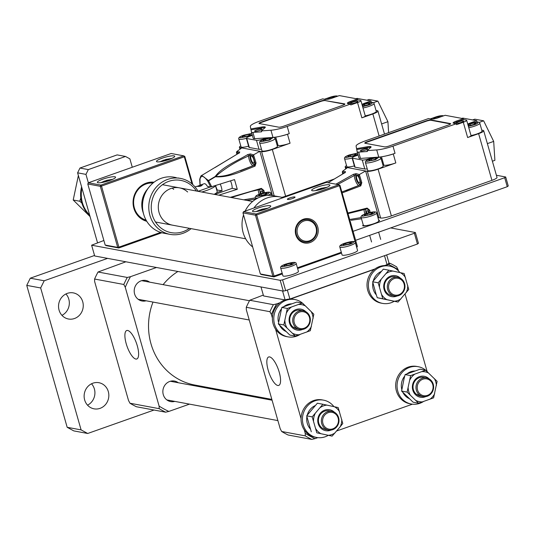 <?xml version="1.0" encoding="UTF-8"?>
<svg xmlns="http://www.w3.org/2000/svg" width="535" height="535" viewBox="0 0 535 535"><rect width="100%" height="100%" fill="white"/><g stroke="black" fill="none" stroke-linecap="round" stroke-linejoin="round"><path stroke-width="0.8" d="M322.866 428.488A9.49 8.801 100.6 0 0 323.247 428.421M310.353 428.943A14.391 13.355 -79.4 0 1 307.271 423.339A14.391 13.355 -79.4 0 1 306.896 416.718M307.244 415.113A14.391 13.355 -79.4 0 1 315.215 405.577M432.748 384.591A8.54 7.925 100.6 0 0 422.837 379.215A8.54 7.925 100.6 0 0 417.547 389.995A8.54 7.925 100.6 0 0 427.465 395.372A8.54 7.925 100.6 0 0 432.748 384.591M416.357 390.229A9.49 8.801 -79.4 0 1 426.535 377.897A9.49 8.801 -79.4 0 1 433.243 384.23A9.49 8.801 -79.4 0 1 423.065 396.555A9.49 8.801 -79.4 0 1 416.357 390.229M394.175 278.608A8.54 7.925 100.6 0 0 388.891 289.388A8.54 7.925 100.6 0 0 398.802 294.772A8.54 7.925 100.6 0 0 404.092 283.991A8.54 7.925 100.6 0 0 394.175 278.608M398.715 295.601A9.49 8.801 -79.4 0 1 394.409 295.949A9.49 8.801 -79.4 0 1 387.327 287.342A9.49 8.801 -79.4 0 1 393.573 277.645A9.49 8.801 -79.4 0 1 397.88 277.297A9.49 8.801 -79.4 0 1 404.962 285.911A9.49 8.801 -79.4 0 1 398.715 295.601M271.847 399.384L194.606 384.999A61.672 57.225 -79.4 0 1 150.984 343.784A61.672 57.225 -79.4 0 1 153.003 302.074M163.095 284.647A61.672 57.225 -79.4 0 1 177.914 271.479M296.196 263.541L298.436 271.399A8.065 1.424 164.1 0 1 293.635 274.161A8.065 1.424 164.1 0 1 282.921 275.819L280.681 267.961A8.065 1.424 164.1 0 0 291.394 266.303A8.065 1.424 164.1 0 0 296.196 263.541C296.143 261.822 292.585 262.03 285.523 264.163C281.698 265.494 280.079 266.764 280.681 267.961M292.304 263.581L290.699 263.28L286.513 264.33L283.938 265.674L285.543 265.975L289.729 264.925L292.304 263.581M290.98 264.277L290.699 263.28M286.887 265.634L286.513 264.33M337.665 184.508L355.701 174.751C355.768 179.272 357.119 182.549 359.741 184.588L360.797 182.87L360.282 184.943M463.384 120.91A3.798 0.669 -15.9 0 0 459.211 121.646A3.798 0.669 -15.9 0 0 456.355 123.144A3.798 0.669 -15.9 0 0 456.629 123.297A3.798 0.669 -15.9 0 0 460.802 122.562A3.798 0.669 -15.9 0 0 463.658 121.064A3.798 0.669 -15.9 0 0 463.384 120.91M356.551 148.643L356.103 146.095A15.181 2.675 164.1 0 1 365.151 140.946L428.441 118.569L431.223 119.084A5.691 1.003 -15.9 0 0 431.33 119.111A5.691 1.003 -15.9 0 0 436.687 118.282L445.14 115.292L463.23 118.663L456.469 121.05A5.691 1.003 -15.9 0 0 453.085 123.003A5.691 1.003 -15.9 0 0 453.486 123.231L456.275 123.752L392.984 146.129A15.181 2.675 164.1 0 1 376.714 149.934L367.124 150.616L370.748 147.446A7.59 1.337 -15.9 0 0 371.083 146.864A7.59 1.337 -15.9 0 0 367.17 146.777L356.551 148.643L357.213 151.86A5.691 1.003 -15.9 0 0 357.219 151.873A5.691 1.003 -15.9 0 0 358.684 152.127L367.378 151.512L367.124 150.616M433.551 118.997A3.798 0.669 164.1 0 1 433.39 118.87A3.798 0.669 164.1 0 1 436.246 117.372A3.798 0.669 164.1 0 1 440.425 116.637A3.798 0.669 164.1 0 1 440.693 116.79A3.798 0.669 164.1 0 1 440.693 116.864M335.893 184.18L353.521 174.276L356.149 173.628L359.339 174.544L361.814 182.662L360.791 185.866L360.215 184.909L341.858 191.985M366.93 213.298A2.849 0.936 70.5 0 1 366.977 210.65A2.849 0.936 70.5 0 1 367.164 210.643A2.849 0.936 70.5 0 1 368.715 212.769M360.664 151.037A3.798 0.669 164.1 0 1 360.389 150.877A3.798 0.669 164.1 0 1 363.238 149.385A3.798 0.669 164.1 0 1 367.418 148.643A3.798 0.669 164.1 0 1 367.692 148.804A3.798 0.669 164.1 0 1 364.837 150.295A3.798 0.669 164.1 0 1 360.664 151.037M359.226 182.796A3.798 1.251 70.5 0 1 356.919 179.278A3.798 1.251 70.5 0 1 356.939 175.62A3.798 1.251 70.5 0 1 357.179 175.607A3.798 1.251 70.5 0 1 359.493 179.125A3.798 1.251 70.5 0 1 359.473 182.783A3.798 1.251 70.5 0 1 359.226 182.796M343.37 173.587A3.798 1.251 70.5 0 1 343.717 173.159A3.798 1.251 70.5 0 1 343.958 173.146A3.798 1.251 70.5 0 1 344.052 173.173M367.164 208.65L368.602 210.268L367.779 209.031M365.372 209.205L366.04 213.599M342.728 173.969L342.34 172.517L345.088 172.772M356.149 173.628A0.95 0.876 104.7 0 0 355.701 174.751L358.611 175.547L360.797 182.87L361.814 182.662M450.584 123.946A3.798 0.669 -15.9 0 0 450.51 123.933L431.023 120.301A3.798 0.669 -15.9 0 0 426.255 121.238L367.117 142.149A3.798 0.669 -15.9 0 0 364.95 143.226M357.226 151.893L359.005 158.146A5.691 1.003 -15.9 0 0 359.012 158.166A5.691 1.003 -15.9 0 0 360.47 158.42L358.684 152.127M370.755 147.439A7.59 1.337 -15.9 0 0 367.431 147.673L356.812 149.546M358.109 154.996A9.49 1.672 164.1 0 1 355.494 156.026A5.691 1.003 164.1 0 0 352.104 157.972L354.665 166.96A5.691 1.003 164.1 0 0 355.073 167.188L352.511 158.206A5.691 1.003 164.1 0 1 352.104 157.972M352.511 158.206L362.255 160.025L364.81 169.006L355.073 167.188M369.538 159.076L369.411 158.621A5.691 1.003 164.1 0 1 362.255 160.025M369.411 158.621A9.49 1.672 164.1 0 1 372.862 157.537L360.47 158.42M342.681 174.002L342.42 171.394L345.516 171.648A0.95 0.883 96.1 0 0 345.048 172.558M345.516 171.648L344.921 172.671A0.95 0.374 -121.3 0 0 344.834 172.691L345.309 172.41M344.921 172.671L328.115 182.729L344.834 172.691M353.521 174.276L354.344 175.654A6.641 2.18 -109.5 0 0 358.671 185.591M342.42 171.394L347.516 167.609L365.606 170.979L359.339 174.544L358.611 175.547M347.844 213.004L367.117 208.075L369.638 210.121L368.602 210.268L369.244 212.629M361.152 217.558L349.696 219.497M367.117 208.075L367.097 208.857L368.214 209.493M369.638 210.121L370.24 212.388M360.824 184L360.215 184.909L345.784 190.641M360.791 185.866L342.126 192.921M430.922 119.94A3.798 0.669 -15.9 0 0 426.154 120.877L367.01 141.788A3.798 0.669 -15.9 0 0 364.756 143.086A3.798 0.669 -15.9 0 0 365.024 143.246L384.511 146.871A3.798 0.669 -15.9 0 0 389.279 145.935L448.417 125.023A3.798 0.669 -15.9 0 0 450.677 123.725A3.798 0.669 -15.9 0 0 450.41 123.572L430.922 119.94L431.023 120.301M376.714 149.934L378.76 157.116L372.862 157.537M378.76 157.116A15.181 2.675 -15.9 0 0 386.471 155.825A15.181 2.675 -15.9 0 0 395.031 153.318L393.265 153.94A9.49 1.672 164.1 0 1 386.471 155.825M453.807 123.291A5.691 1.003 164.1 0 1 456.723 121.953L463.484 119.559L466.266 120.081A5.691 1.003 164.1 0 1 466.674 120.315A5.691 1.003 164.1 0 1 463.29 122.261L456.529 124.648L456.275 123.752M463.484 119.559L463.23 118.663M472.652 119.927L474.799 119.165L483.64 120.81L493.685 141.4L494.895 160.333L492.387 161.222M393.265 153.94L395.826 162.921A9.49 1.672 164.1 0 1 383.896 165.261A9.49 1.672 -15.9 0 0 382.966 165.195M367.237 168.853A5.691 1.003 164.1 0 1 364.81 169.006M443.562 115.848L442.612 115.674A5.691 1.003 164.1 0 0 435.45 117.078L430.267 118.91M471.796 123.023L471.636 122.475A9.49 1.672 -15.9 0 0 467.757 124.113M351.04 220.286L361.499 218.768L351.054 220.286M395.826 162.921L378.084 169.194A8.54 1.505 164.1 0 1 367.344 171.3L365.606 170.979L378.914 217.685L377.984 217.758M466.674 120.315L471.027 135.582A5.691 1.003 164.1 0 1 467.637 137.528L463.29 122.261M461.879 118.409L462.788 118.088L476.705 120.683L477.093 122.047M471.636 122.475L476.705 120.683M493.685 141.4L487.378 143.627M483.64 120.81L479.173 122.395M347.516 167.609L345.777 167.281A8.54 1.505 164.1 0 1 345.169 166.933A8.54 1.505 164.1 0 1 346.54 165.609M481.781 130.132L483.092 130.373A8.54 1.505 164.1 0 1 483.7 130.727A8.54 1.505 164.1 0 1 478.618 133.65L467.637 137.528M378.914 217.685L380.653 218.012A8.54 1.505 -15.9 0 0 391.386 215.906L491.926 180.355A8.54 1.505 -15.9 0 0 497.008 177.433L483.7 130.727M300.061 334.462A18.979 17.608 -79.4 0 1 287.957 336.856A18.979 17.608 -79.4 0 1 274.535 324.177A18.979 17.608 -79.4 0 1 294.905 299.546A18.979 17.608 -79.4 0 1 304.422 305.017M287.957 336.856L286.566 336.602A18.979 17.608 -79.4 0 1 273.144 323.916A18.979 17.608 -79.4 0 1 293.514 299.286L294.905 299.546M97.517 242.743L77.608 172.832L79.962 168.043L117.138 154.896L125.484 156.454L129.885 158.855L132.279 167.248M88.355 182.809L85.954 174.383L88.308 169.602L125.484 156.454M77.608 172.832L85.954 174.383M79.962 168.043L88.308 169.602M316.212 233.039A10.439 9.684 100.6 0 0 309.043 220.687A10.439 9.684 100.6 0 0 297.333 228.706A10.439 9.684 100.6 0 0 304.495 241.058A10.439 9.684 100.6 0 0 316.212 233.039M296.123 228.445A11.389 10.566 -79.4 0 1 308.508 219.617A11.389 10.566 -79.4 0 1 316.72 233.173A11.389 10.566 -79.4 0 1 304.335 242.001A11.389 10.566 -79.4 0 1 296.123 228.445M303.352 220.032A11.389 10.566 -79.4 0 1 308.508 219.617A11.389 10.566 -79.4 0 1 317.001 229.956A11.389 10.566 -79.4 0 1 309.491 241.586A11.389 10.566 -79.4 0 1 304.335 242.001A11.389 10.566 -79.4 0 1 295.842 231.662A11.389 10.566 -79.4 0 1 303.352 220.032M287.656 199.461A3.986 0.702 -15.9 0 0 292.043 198.686A3.986 0.702 -15.9 0 0 295.039 197.114A3.986 0.702 -15.9 0 0 294.752 196.947A3.986 0.702 -15.9 0 0 290.365 197.723A3.986 0.702 -15.9 0 0 287.369 199.294A3.986 0.702 -15.9 0 0 287.656 199.461M253.189 211.646A9.49 1.672 -15.9 0 0 263.635 209.807A9.49 1.672 -15.9 0 0 270.757 206.062A9.49 1.672 -15.9 0 0 270.081 205.674A9.49 1.672 -15.9 0 0 259.635 207.513A9.49 1.672 -15.9 0 0 252.507 211.258A9.49 1.672 -15.9 0 0 253.189 211.646M312.326 190.734A9.49 1.672 -15.9 0 0 322.772 188.895A9.49 1.672 -15.9 0 0 329.901 185.15A9.49 1.672 -15.9 0 0 329.226 184.762A9.49 1.672 -15.9 0 0 318.78 186.601A9.49 1.672 -15.9 0 0 311.651 190.346A9.49 1.672 -15.9 0 0 312.326 190.734M303.445 219.196A12.332 11.442 -79.4 0 1 317.757 226.987A12.332 11.442 -79.4 0 1 310.099 242.549A12.332 11.442 -79.4 0 1 295.788 234.758A12.332 11.442 -79.4 0 1 303.445 219.196M260.358 273.953L242.957 212.87L255.483 215.204L256.673 214.97L256.071 214.007L255.483 215.204L272.877 276.287L260.358 273.953L261.454 274.555L273.98 276.883L274.074 276.053L272.877 276.287L273.98 276.883L282.38 273.913M356.551 246.889L339.471 185.698L256.673 214.97L274.074 276.053L282.172 273.184M297.413 267.801L341.31 252.279M356.865 246.775L356.778 247.611L357.367 246.414L356.865 246.775M339.471 185.698L339.966 185.331L338.862 184.736L339.471 185.698M297.62 268.53L341.517 253.001M338.862 184.736L256.071 214.007L243.545 211.673L326.337 182.402L338.862 184.736M242.957 212.87L243.545 211.673M357.367 246.414L339.966 185.331M425.74 396.609A10.653 9.884 -79.4 0 1 425.144 396.843A10.653 9.884 -79.4 0 1 412.793 390.109A10.653 9.884 -79.4 0 1 419.4 376.673A10.653 9.884 -79.4 0 1 429.057 378.813M426.535 377.897L423.586 377.349A9.49 8.801 100.6 0 0 419.286 377.697A9.49 8.801 100.6 0 0 413.033 387.387A9.49 8.801 100.6 0 0 420.109 396.007L423.065 396.555M418.604 403.216L413.087 402.193L401.598 391.072L404.052 378.733L405.109 374.58L420.102 369.21L425.619 370.233L410.626 375.603L407.115 392.095L418.604 403.216L433.597 397.846L437.102 381.355L425.619 370.233M401.598 391.072L407.115 392.095M405.109 374.58L410.626 375.603M429.959 399.237A15.181 14.084 100.6 0 0 434.654 393.693M436.379 385.568A15.181 14.084 100.6 0 0 434.36 378.566M428.695 373.089A15.181 14.084 100.6 0 0 421.981 371.631M414.592 374.273A15.181 14.084 100.6 0 0 409.897 379.817M408.172 387.949A15.181 14.084 100.6 0 0 410.191 394.95M415.856 400.427A15.181 14.084 100.6 0 0 422.57 401.885M417.487 395.031A9.49 8.801 100.6 0 0 418.985 394.649M416.698 394.509A9.49 8.801 100.6 0 0 417.267 394.328M406.961 373.865A14.391 13.355 -79.4 0 1 410.827 371.718A14.391 13.355 -79.4 0 1 414.886 370.989M409.268 398.622A14.391 13.355 -79.4 0 1 402.842 392.342M401.832 389.654A14.391 13.355 -79.4 0 1 404.714 376.085M275.197 138.478L277.438 146.343A8.065 1.424 164.1 0 1 272.636 149.098A8.065 1.424 164.1 0 1 261.923 150.756L259.682 142.898A8.065 1.424 164.1 0 0 270.396 141.24A8.065 1.424 164.1 0 0 275.197 138.478L273.76 137.355M271.305 138.525L269.7 138.224L265.514 139.267L262.939 140.611L264.544 140.912L268.73 139.869L271.305 138.525M269.981 139.214L269.7 138.224M265.888 140.578L265.514 139.267M355.334 242.629L357.574 250.487A8.065 1.424 164.1 0 1 352.779 253.249A8.065 1.424 164.1 0 1 342.059 254.907L339.825 247.05A8.065 1.424 164.1 0 0 350.539 245.391A8.065 1.424 164.1 0 0 355.334 242.629C355.28 240.91 351.722 241.118 344.66 243.251C340.835 244.582 339.223 245.853 339.825 247.05M351.441 242.669L349.837 242.375L345.65 243.418L343.075 244.762L344.687 245.063L348.867 244.013L351.441 242.669M350.117 243.365L349.837 242.375M346.025 244.729L345.65 243.418M324.477 188.313L319.676 189.243L317.857 190.199M319.816 189.738L319.676 189.243M380.967 158.179L383.207 166.037A8.065 1.424 164.1 0 1 378.406 168.799A8.065 1.424 164.1 0 1 367.692 170.458L365.452 162.6A8.065 1.424 164.1 0 0 376.165 160.941A8.065 1.424 164.1 0 0 380.967 158.179L379.529 157.056M377.075 158.22L375.463 157.925L371.283 158.969L368.709 160.313L370.314 160.614L374.493 159.564L377.075 158.22M375.751 158.915L375.463 157.925M371.658 160.279L371.283 158.969M126.22 343.731A15.094 4.962 -109.5 0 0 136.833 358.972A15.094 4.962 -109.5 0 0 137.288 345.791A15.094 4.962 -109.5 0 0 126.768 330.516A15.094 4.962 -109.5 0 0 126.22 343.731M178.275 382.739A10.439 9.684 100.6 0 0 174.484 381.067A10.439 9.684 100.6 0 0 163.275 394.616A10.439 9.684 100.6 0 0 170.658 401.591A10.439 9.684 100.6 0 0 174.798 401.397M149.613 282.139A10.439 9.684 100.6 0 0 145.821 280.467A10.439 9.684 100.6 0 0 134.619 294.016A10.439 9.684 100.6 0 0 142.002 300.991A10.439 9.684 100.6 0 0 146.142 300.79M156.494 267.493L130.48 276.689A94.882 88.034 100.6 0 0 125.264 287.288L159.116 406.118A94.882 88.034 100.6 0 0 168.859 411.428L189.49 404.132M225.248 391.493L226.706 390.971M159.116 406.118L159.183 408.673A96.781 89.8 100.6 0 0 165.643 412.191L168.859 411.428M130.48 276.689L127.263 277.451A96.781 89.8 100.6 0 0 123.806 284.48L125.264 287.288M159.183 408.673L129.958 403.229A96.781 89.8 100.6 0 0 136.418 406.747L165.643 412.191M127.263 277.451L98.039 272.007A96.781 89.8 100.6 0 0 94.581 279.036L123.806 284.48M129.958 403.229L128.494 400.414L94.648 281.591L94.581 279.036M98.039 272.007L125.879 261.789M252.667 246.956A28.462 26.409 -79.4 0 1 242.021 224.907A28.462 26.409 -79.4 0 1 243.545 214.956M283.042 197.709A28.462 26.409 100.6 0 0 279.972 196.927A28.462 26.409 100.6 0 0 253.918 208.008M245.104 211.124A28.462 26.409 -79.4 0 1 273.713 195.763L279.972 196.927M353.067 231.334L504.699 177.72L507.254 186.702L508.25 185.973L505.689 176.991L496.386 175.259M504.699 177.72L505.689 176.991M378.68 220.199A5.216 0.923 164.1 0 1 379.516 220.447A5.216 0.923 164.1 0 1 378.78 221.196M366.529 225.529A5.216 0.923 164.1 0 1 362.717 225.696A5.216 0.923 164.1 0 1 363.285 225.048M355.628 240.315L507.254 186.702M169.307 159.417L164.506 160.346L162.68 161.296M164.646 160.834L164.506 160.346M328.176 435.396A18.979 17.608 -79.4 0 1 325.206 436.774A18.979 17.608 -79.4 0 1 316.613 437.463A18.979 17.608 -79.4 0 1 302.456 420.222A18.979 17.608 -79.4 0 1 314.968 400.842A18.979 17.608 -79.4 0 1 323.561 400.153A18.979 17.608 -79.4 0 1 333.914 406.633M316.613 437.463L315.222 437.202A18.979 17.608 -79.4 0 1 301.065 419.962A18.979 17.608 -79.4 0 1 313.577 400.581A18.979 17.608 -79.4 0 1 322.17 399.892L323.561 400.153M81.587 186.809A28.462 26.409 100.6 0 0 89.813 215.692M81.962 188.133A28.462 26.409 100.6 0 0 89.626 215.016M294.27 322.846A8.54 7.925 100.6 0 0 304.181 328.229A8.54 7.925 100.6 0 0 309.471 317.449A8.54 7.925 100.6 0 0 299.553 312.065A8.54 7.925 100.6 0 0 294.27 322.846M309.966 317.081A9.49 8.801 -79.4 0 1 299.781 329.406A9.49 8.801 -79.4 0 1 293.073 323.08A9.49 8.801 -79.4 0 1 303.258 310.755A9.49 8.801 -79.4 0 1 309.966 317.081M266.965 193.349L265.36 193.048L261.18 194.091L258.599 195.435L260.211 195.736L264.39 194.693L266.965 193.349M265.641 194.038L265.36 193.048M261.548 195.402L261.18 194.091M265.34 209.225L260.538 210.155L258.713 211.111M260.679 210.65L260.538 210.155M376.319 294.885A14.391 13.355 -79.4 0 1 373.236 289.274A14.391 13.355 -79.4 0 1 372.862 282.654M373.209 281.056A14.391 13.355 -79.4 0 1 381.087 271.553L381.134 271.566M376.627 213.004L378.867 220.868A8.065 1.424 164.1 0 1 374.072 223.623A8.065 1.424 164.1 0 1 363.352 225.282L361.118 217.424A8.065 1.424 164.1 0 0 371.832 215.765A8.065 1.424 164.1 0 0 376.627 213.004C376.573 211.292 373.015 211.492 365.953 213.625C362.128 214.963 360.516 216.227 361.118 217.424M372.734 213.044L371.13 212.749L366.943 213.793L364.368 215.137L365.98 215.438L370.16 214.395L372.734 213.044M371.41 213.739L371.13 212.749M367.318 215.103L366.943 213.793M354.364 165.897A8.065 1.424 164.1 0 1 346.814 166.572L344.58 158.714A8.065 1.424 164.1 0 0 352.124 158.032M356.196 154.334L354.591 154.033L350.405 155.076L347.83 156.427L349.435 156.722L353.622 155.678L356.196 154.334M354.872 155.023L354.591 154.033M350.779 156.387L350.405 155.076M363.004 107.983A8.065 1.424 164.1 0 0 369.244 106.291A8.065 1.424 164.1 0 0 374.045 103.529L376.286 111.387A8.065 1.424 164.1 0 1 371.484 114.149A8.065 1.424 164.1 0 1 365.244 115.841M362.376 105.769L363.392 105.963L367.578 104.913L370.153 103.569L368.541 103.268L364.362 104.318L362.275 105.408M368.829 104.265L368.541 103.268M364.736 105.622L364.362 104.318M397.084 296.002A10.653 9.884 -79.4 0 1 384.13 289.509A10.653 9.884 -79.4 0 1 388.39 277.277A10.653 9.884 -79.4 0 1 400.394 278.207M397.88 277.297L394.93 276.749A9.49 8.801 100.6 0 0 384.745 289.06A9.49 8.801 100.6 0 0 391.453 295.4L394.409 295.949M398.06 302.061L377.255 297.714L375.918 293.641L372.648 281.778L383.334 269.152L388.845 270.182L378.165 282.801L382.766 298.744L398.06 302.061L408.74 289.442L404.132 273.499L388.845 270.182M372.648 281.778L378.165 282.801M377.255 297.714L382.766 298.744M405.47 277.571A15.181 14.084 100.6 0 0 400.421 272.689M392.891 271.051A15.181 14.084 100.6 0 0 386.303 273.412M381.04 279.631A15.181 14.084 100.6 0 0 379.496 286.874M381.763 294.731A15.181 14.084 100.6 0 0 386.812 299.62M394.348 301.252A15.181 14.084 100.6 0 0 400.929 298.891M406.199 292.672A15.181 14.084 100.6 0 0 407.737 285.429M302.462 329.466A10.653 9.884 -79.4 0 1 301.867 329.694A10.653 9.884 -79.4 0 1 289.509 322.966A10.653 9.884 -79.4 0 1 296.123 309.524A10.653 9.884 -79.4 0 1 305.773 311.664M303.258 310.755L300.302 310.206A9.49 8.801 100.6 0 0 296.009 310.547A9.49 8.801 100.6 0 0 289.749 320.238A9.49 8.801 100.6 0 0 296.831 328.858L299.781 329.406M295.32 336.074L289.803 335.044L278.32 323.922L283.831 324.952L295.32 336.074L310.313 330.697L313.824 314.212L305.418 305.94L302.335 303.091L287.342 308.461L283.831 324.952M278.32 323.922L281.825 307.431L287.342 308.461M281.825 307.431L296.825 302.061L302.335 303.091M291.308 307.13A15.181 14.084 100.6 0 0 286.62 312.674M284.887 320.799A15.181 14.084 100.6 0 0 286.914 327.801M292.571 333.285A15.181 14.084 100.6 0 0 299.286 334.743M306.675 332.095A15.181 14.084 100.6 0 0 311.37 326.551M313.102 318.419A15.181 14.084 100.6 0 0 311.076 311.417M305.418 305.94A15.181 14.084 100.6 0 0 298.697 304.482M423.339 401.611A18.979 17.608 -79.4 0 1 411.234 404.005A18.979 17.608 -79.4 0 1 397.813 391.326A18.979 17.608 -79.4 0 1 418.183 366.689A18.979 17.608 -79.4 0 1 427.706 372.159M411.234 404.005L409.843 403.744A18.979 17.608 -79.4 0 1 396.422 391.065A18.979 17.608 -79.4 0 1 416.792 366.435L418.183 366.689M236.965 154.274L236.651 151.693L239.747 151.947L239.152 152.97L201.715 175.44L208.456 180.516L215.251 176.49C221.998 166.953 236.437 161.43 247.752 154.575L250.38 153.926L253.57 154.842L256.044 162.968L255.021 166.164L254.446 165.215L233.113 173.253C227.348 175.54 221.51 176.617 215.598 176.49C224.84 168.425 235.828 161.577 248.574 155.952L249.932 155.05C249.999 159.57 251.35 162.854 253.971 164.894L255.028 163.175L254.513 165.248M357.621 101.209A3.798 0.669 -15.9 0 0 353.441 101.951A3.798 0.669 -15.9 0 0 350.585 103.449A3.798 0.669 -15.9 0 0 350.86 103.603A3.798 0.669 -15.9 0 0 355.039 102.867A3.798 0.669 -15.9 0 0 357.888 101.369A3.798 0.669 -15.9 0 0 357.621 101.209M264.986 127.745A7.59 1.337 -15.9 0 0 265.32 127.163A7.59 1.337 -15.9 0 0 261.408 127.076L250.788 128.948L250.333 126.394A15.181 2.675 164.1 0 1 259.381 121.244L322.672 98.868L325.454 99.39A5.691 1.003 -15.9 0 0 325.561 99.41A5.691 1.003 -15.9 0 0 330.918 98.58L339.371 95.591L357.46 98.962L350.699 101.356A5.691 1.003 -15.9 0 0 347.315 103.302A5.691 1.003 -15.9 0 0 347.723 103.536L350.505 104.051L287.215 126.434A15.181 2.675 164.1 0 1 270.944 130.232L261.354 130.914L264.986 127.745A7.59 1.337 -15.9 0 0 261.662 127.979L251.042 129.844L251.45 132.158A5.691 1.003 -15.9 0 0 251.45 132.178A5.691 1.003 -15.9 0 0 252.915 132.433L261.608 131.811L261.354 130.914M327.781 99.296A3.798 0.669 164.1 0 1 327.627 99.169A3.798 0.669 164.1 0 1 330.476 97.671A3.798 0.669 164.1 0 1 334.656 96.935A3.798 0.669 164.1 0 1 334.923 97.089A3.798 0.669 164.1 0 1 334.923 97.163M255.055 164.298L254.446 165.215L240.476 170.779M255.021 166.164C242.482 170.906 228.612 177.854 215.418 176.757L207.814 181.278L210.676 187.009L207.426 186.401A7.59 2.494 -109.5 0 0 204.711 183.686A7.59 2.494 -109.5 0 0 204.223 183.712L201.354 184.729L202.39 184.756M202.176 184.582C201.996 185.993 200.304 186.595 197.107 186.374L201.354 184.729M196.532 188.862A7.59 2.494 70.5 0 1 197.335 190.065M198.064 191.289L210.349 186.949M220.246 184.14A7.59 2.494 70.5 0 1 222.018 190.734L216.749 192.593M214.863 194.452L232.157 188.34A7.59 2.494 -109.5 0 0 230.525 180.87M261.16 193.596A2.849 0.936 70.5 0 1 261.214 190.955A2.849 0.936 70.5 0 1 261.394 190.941A2.849 0.936 70.5 0 1 262.946 193.068M254.894 131.336A3.798 0.669 164.1 0 1 254.62 131.182A3.798 0.669 164.1 0 1 257.475 129.684A3.798 0.669 164.1 0 1 261.648 128.948A3.798 0.669 164.1 0 1 261.923 129.102A3.798 0.669 164.1 0 1 259.074 130.6A3.798 0.669 164.1 0 1 254.894 131.336M253.463 163.095A3.798 1.251 70.5 0 1 251.149 159.584A3.798 1.251 70.5 0 1 251.169 155.926A3.798 1.251 70.5 0 1 251.417 155.912A3.798 1.251 70.5 0 1 253.724 159.423A3.798 1.251 70.5 0 1 253.704 163.081A3.798 1.251 70.5 0 1 253.463 163.095M202.317 185.117A2.849 0.502 -15.9 0 0 199.95 185.458A2.849 0.502 -15.9 0 0 197.402 186.421M237.6 153.886A3.798 1.251 70.5 0 1 237.948 153.465A3.798 1.251 70.5 0 1 238.195 153.445A3.798 1.251 70.5 0 1 238.282 153.471M215.378 185.678A15.181 2.675 164.1 0 1 201.789 192.018M215.471 185.652L217.183 191.65A15.181 2.675 164.1 0 1 214.154 194.319M216.715 190.005L222.018 190.734M217.197 189.831A7.59 2.494 70.5 0 1 215.645 185.598M261.394 188.949L262.832 190.574L262.016 189.33M259.602 189.51L260.271 193.897M236.911 154.301L236.423 152.495L239.319 153.077M200.404 184.722L200.07 185.036L199.983 178.937M200.07 185.036L200.444 185.103M250.38 153.926A0.95 0.876 104.7 0 0 249.932 155.05L252.841 155.852L255.028 163.175L256.044 162.968M344.814 104.251A3.798 0.669 -15.9 0 0 344.741 104.231L325.26 100.6A3.798 0.669 -15.9 0 0 320.485 101.536L261.347 122.448A3.798 0.669 -15.9 0 0 259.181 123.525M253.242 138.465L251.45 132.178L253.242 138.445A5.691 1.003 -15.9 0 0 253.242 138.465A5.691 1.003 -15.9 0 0 254.707 138.719L252.915 132.433M252.339 135.295A9.49 1.672 164.1 0 1 249.725 136.325A5.691 1.003 164.1 0 0 246.341 138.277L248.895 147.259A5.691 1.003 164.1 0 0 249.303 147.493L246.742 138.511A5.691 1.003 164.1 0 1 246.341 138.277M246.742 138.511L256.486 140.324L259.047 149.305L249.303 147.493M263.775 139.381L263.641 138.919A5.691 1.003 164.1 0 1 256.486 140.324M263.641 138.919A9.49 1.672 164.1 0 1 267.092 137.836L254.707 138.719M239.747 151.947A0.95 0.883 96.1 0 0 239.285 152.856M239.152 152.97A0.95 0.374 -121.3 0 0 239.071 152.997L239.546 152.709M247.752 154.575L248.574 155.952A6.641 2.18 -109.5 0 0 252.901 165.897M236.651 151.693L241.746 147.907L259.843 151.278L253.57 154.842L252.841 155.852M230.351 197.335L261.347 188.373L263.869 190.42L262.832 190.574L263.474 192.934M255.389 197.856L243.726 199.829M231.307 197.515L251.336 191.423L261.327 189.156L262.444 189.798M210.676 187.009L234.524 179.593L237.286 189.29L218.775 195.181M208.456 180.516L211.733 186.829M232.157 188.34L237.286 189.29M261.347 188.373L261.327 189.156M263.869 190.42L264.471 192.687M325.153 100.246A3.798 0.669 -15.9 0 0 320.385 101.182L261.247 122.094A3.798 0.669 -15.9 0 0 258.987 123.391A3.798 0.669 -15.9 0 0 259.254 123.545L278.742 127.176A3.798 0.669 -15.9 0 0 283.51 126.24L342.654 105.328A3.798 0.669 -15.9 0 0 344.908 104.031A3.798 0.669 -15.9 0 0 344.64 103.87L325.26 100.6M250.788 128.948L251.042 129.844M270.944 130.232L272.99 137.421L267.092 137.836M272.99 137.421A15.181 2.675 -15.9 0 0 280.701 136.124A15.181 2.675 -15.9 0 0 289.261 133.616L287.496 134.238A9.49 1.672 164.1 0 1 280.701 136.124M348.038 103.596A5.691 1.003 164.1 0 1 350.96 102.252L357.714 99.864L360.503 100.379A5.691 1.003 164.1 0 1 360.904 100.613A5.691 1.003 164.1 0 1 357.52 102.559L350.759 104.954L350.505 104.051M357.714 99.864L357.46 98.962M366.89 100.226L369.03 99.47L377.87 101.115L387.922 121.699L388.617 132.647M287.496 134.238L290.057 143.226A9.49 1.672 164.1 0 1 278.126 145.56A9.49 1.672 -15.9 0 0 277.197 145.493M261.468 149.151A5.691 1.003 164.1 0 1 259.047 149.305M337.792 96.153L336.843 95.972A5.691 1.003 164.1 0 0 329.687 97.377L324.504 99.209M366.027 103.322L365.866 102.773A9.49 1.672 -15.9 0 0 361.988 104.419M255.73 199.067L246.709 200.384L255.73 199.067M290.057 143.226L272.315 149.499A8.54 1.505 164.1 0 1 261.582 151.599L259.843 151.278L272.455 195.563M360.904 100.613L365.258 115.881A5.691 1.003 164.1 0 1 361.867 117.834L357.52 102.559M356.109 98.714L357.019 98.386L370.936 100.981L371.33 102.345M365.866 102.773L370.936 100.981M387.922 121.699L381.609 123.926M377.87 101.115L373.403 102.693M241.746 147.907L240.008 147.586A8.54 1.505 164.1 0 1 239.399 147.239A8.54 1.505 164.1 0 1 240.777 145.908M376.011 110.431L377.322 110.678A8.54 1.505 164.1 0 1 377.931 111.026A8.54 1.505 164.1 0 1 372.855 113.948L361.867 117.834M281.851 197.355A8.54 1.505 -15.9 0 0 285.623 196.205L334.402 178.958M332.837 428.829A8.54 7.925 100.6 0 0 338.127 418.049A8.54 7.925 100.6 0 0 328.209 412.672A8.54 7.925 100.6 0 0 322.926 423.452A8.54 7.925 100.6 0 0 332.837 428.829M327.607 411.709A9.49 8.801 -79.4 0 1 331.914 411.355A9.49 8.801 -79.4 0 1 338.996 419.968A9.49 8.801 -79.4 0 1 332.75 429.665A9.49 8.801 -79.4 0 1 328.443 430.013A9.49 8.801 -79.4 0 1 321.361 421.399A9.49 8.801 -79.4 0 1 327.607 411.709M103.884 240.489L91.619 245.204L280.193 280.32L282.58 279.852L414.378 233.253L415.367 232.524L390.67 227.923M91.619 245.204L94.688 255.977L283.262 291.1L285.65 290.632L417.447 244.034L418.437 243.305L415.367 232.524M282.58 279.852L285.65 290.632M280.193 280.32L283.262 291.1M414.378 233.253L417.447 244.034M285.035 299.941L263.554 295.935L261 286.954L282.567 290.973L285.115 299.908M386.678 254.914L389.045 263.213L387.052 264.664L384.498 255.683L287.342 290.037L289.896 299.018L374.988 268.931M384.511 265.567L387.052 264.664M248.594 146.195A8.065 1.424 164.1 0 1 241.051 146.871L238.811 139.013A8.065 1.424 164.1 0 0 246.354 138.338M250.427 134.633L248.822 134.332L244.642 135.382L242.061 136.726L243.672 137.027L247.852 135.977L250.427 134.633M249.103 135.328L248.822 134.332M245.01 136.686L244.642 135.382M172.477 225.161A18.979 17.608 -79.4 0 1 164.272 221.042A18.979 17.608 -79.4 0 1 160.139 198.559A18.979 17.608 -79.4 0 1 179.426 187.852A18.979 17.608 -79.4 0 1 187.631 191.978M198.084 191.329A28.462 26.409 100.6 0 0 192.774 184.582A28.462 26.409 100.6 0 0 180.469 178.396L177.821 177.941M189.437 228.325A26.569 24.65 -79.4 0 1 159.604 226.853A26.569 24.65 -79.4 0 1 157.417 189.517A26.569 24.65 -79.4 0 1 192.299 186.167A26.569 24.65 -79.4 0 1 196.385 191.015M180.469 178.396A28.462 26.409 100.6 0 0 151.532 194.452A28.462 26.409 100.6 0 0 157.738 228.177A28.462 26.409 100.6 0 0 170.043 234.363A28.462 26.409 100.6 0 0 191.135 228.639M170.043 234.363L163.784 233.2A28.462 26.409 -79.4 0 1 151.479 227.014A28.462 26.409 -79.4 0 1 143.821 214.769A28.462 26.409 -79.4 0 1 148.951 187.237A28.462 26.409 -79.4 0 1 174.203 177.232L176.269 177.613M173.714 189.383A18.979 17.608 100.6 0 0 172.176 188.133M394.141 301.332A18.979 17.608 -79.4 0 1 391.172 302.71A18.979 17.608 -79.4 0 1 382.579 303.399A18.979 17.608 -79.4 0 1 368.421 286.165A18.979 17.608 -79.4 0 1 380.933 266.778A18.979 17.608 -79.4 0 1 389.527 266.089A18.979 17.608 -79.4 0 1 399.879 272.569M382.579 303.399L381.188 303.138A18.979 17.608 -79.4 0 1 367.03 285.904A18.979 17.608 -79.4 0 1 379.542 266.517A18.979 17.608 -79.4 0 1 388.136 265.828L389.527 266.089M146.108 220.159A18.979 17.608 -79.4 0 1 133.596 202.404A18.979 17.608 -79.4 0 1 146.135 183.946A18.979 17.608 -79.4 0 1 153.023 183.03M98.012 182.743A9.49 1.672 -15.9 0 0 108.458 180.904A9.49 1.672 -15.9 0 0 115.587 177.159A9.49 1.672 -15.9 0 0 114.911 176.771A9.49 1.672 -15.9 0 0 104.465 178.616A9.49 1.672 -15.9 0 0 97.337 182.355A9.49 1.672 -15.9 0 0 98.012 182.743M157.15 161.837A9.49 1.672 -15.9 0 0 167.602 159.992A9.49 1.672 -15.9 0 0 174.724 156.247A9.49 1.672 -15.9 0 0 174.049 155.859A9.49 1.672 -15.9 0 0 163.603 157.705A9.49 1.672 -15.9 0 0 156.474 161.45A9.49 1.672 -15.9 0 0 157.15 161.837M146.771 221.296A19.929 18.491 -79.4 0 1 133.061 202.812A19.929 18.491 -79.4 0 1 146.222 183.11A19.929 18.491 -79.4 0 1 154.053 182.208M105.181 245.05L87.78 183.973L100.306 186.307L101.503 186.073L100.894 185.11L100.306 186.307L117.707 247.384L105.181 245.05L106.284 245.652L118.81 247.986L118.897 247.15L117.707 247.384L118.81 247.986L161.864 232.758M192.025 183.92L184.294 156.795L101.503 186.073L118.897 247.15L160.64 232.391M184.294 156.795L184.796 156.434L183.692 155.832L184.294 156.795M183.692 155.832L100.894 185.11L88.369 182.776L171.167 153.498L183.692 155.832M87.78 183.973L88.369 182.776M192.827 184.628L184.796 156.434M110.17 180.328L105.368 181.258L103.543 182.208M105.509 181.746L105.368 181.258M331.118 430.066A10.653 9.884 -79.4 0 1 318.164 423.566A10.653 9.884 -79.4 0 1 322.424 411.341A10.653 9.884 -79.4 0 1 334.428 412.271M331.914 411.355L328.965 410.806A9.49 8.801 100.6 0 0 318.78 423.125A9.49 8.801 100.6 0 0 325.487 429.465L328.443 430.013M340.233 426.736L342.774 423.506L338.167 407.563L322.879 404.246L312.199 416.865L316.807 432.808L332.095 436.125L340.233 426.736A15.181 14.084 100.6 0 0 341.771 419.493M316.807 432.808L332.095 436.125M311.29 431.778L306.682 415.835L312.199 416.865M306.682 415.835L317.369 403.216L322.879 404.246M315.804 428.796A15.181 14.084 100.6 0 0 320.846 433.678M328.383 435.316A15.181 14.084 100.6 0 0 334.97 432.955M339.504 411.636A15.181 14.084 100.6 0 0 334.455 406.754M326.925 405.115A15.181 14.084 100.6 0 0 320.338 407.476M315.075 413.695A15.181 14.084 100.6 0 0 313.53 420.938M268.169 370.166A15.094 4.962 -109.5 0 0 278.782 385.407A15.094 4.962 -109.5 0 0 279.237 372.233A15.094 4.962 -109.5 0 0 268.724 356.952A15.094 4.962 -109.5 0 0 268.169 370.166M281.651 431.484L305.311 435.885A96.781 89.8 100.6 0 0 311.771 439.409L288.111 435.002A96.781 89.8 100.6 0 1 281.651 431.484L280.186 428.669L246.341 309.839L246.274 307.291A96.781 89.8 100.6 0 1 249.731 300.262L273.385 304.669A96.781 89.8 100.6 0 0 269.934 311.698L246.274 307.291M249.731 300.262L263.314 295.086M385.073 265.554L388.37 264.39A94.882 88.034 100.6 0 1 398.12 269.7L396.656 266.885A96.781 89.8 100.6 0 0 390.196 263.367L389.025 263.146M305.311 435.885L305.238 433.337A94.882 88.034 100.6 0 0 314.988 438.646L311.771 439.409M273.385 304.669L276.608 303.907A94.882 88.034 100.6 0 0 271.392 314.506L269.934 311.698M388.37 264.39L390.196 263.367M305.238 433.337L304.241 429.832M301.044 418.611L275.585 329.226M272.389 318.011L271.392 314.506M412.445 404.186L336.629 430.989M317.823 437.643L314.988 438.646M398.12 269.7L398.468 270.931M405.048 294.029L427.124 371.537M276.608 303.907L279.899 302.743M290.451 299.011L374.527 269.286M65.932 293.962A13.281 12.325 -79.4 0 1 68.808 299.172A13.281 12.325 -79.4 0 1 61.946 315.342M82.724 301.767A13.281 12.325 -79.4 0 1 68.467 319.007A13.281 12.325 -79.4 0 1 59.071 310.133A13.281 12.325 -79.4 0 1 73.328 292.886A13.281 12.325 -79.4 0 1 82.724 301.767M91.518 383.789A13.281 12.325 -79.4 0 1 94.394 388.998A13.281 12.325 -79.4 0 1 87.533 405.169M108.311 391.593A13.281 12.325 -79.4 0 1 94.053 408.834A13.281 12.325 -79.4 0 1 84.657 399.953A13.281 12.325 -79.4 0 1 98.915 382.712A13.281 12.325 -79.4 0 1 108.311 391.593M94.548 255.469L30.281 278.193L44.198 280.781L107.562 258.378M44.198 280.781L40.667 287.964L26.75 285.376L30.281 278.193M26.75 285.376L67.176 427.298L73.783 430.896L87.7 433.484L154.033 410.031M40.667 287.964L81.093 429.886L67.176 427.298M81.093 429.886L87.7 433.484M80.818 197.93L79.762 201.234L81.882 203.093M90.067 216.568L73.208 200.01L78.371 175.527M73.208 200.01L79.762 201.234M468.774 127.678A8.065 1.424 164.1 0 0 475.013 125.986A8.065 1.424 164.1 0 0 479.815 123.231L482.055 131.088A8.065 1.424 164.1 0 1 477.253 133.85A8.065 1.424 164.1 0 1 471.014 135.542M468.145 125.471L469.162 125.658L473.341 124.615L475.923 123.271L474.311 122.97L470.131 124.013L468.038 125.11M474.592 123.96L474.311 122.97M470.506 125.324L470.131 124.013M285.984 331.479A14.391 13.355 -79.4 0 1 279.564 325.193M283.684 306.715A14.391 13.355 -79.4 0 1 287.549 304.575A14.391 13.355 -79.4 0 1 291.602 303.84M278.702 321.622L278.327 321.548A14.391 13.355 -79.4 0 1 281.437 308.936M294.21 327.888A9.49 8.801 100.6 0 0 295.708 327.507M293.414 327.366A9.49 8.801 100.6 0 0 293.989 327.186M285.596 264.156L294.243 262.464C294.885 263.22 293.682 264.103 290.645 265.099L281.998 266.791C281.356 266.035 282.56 265.153 285.596 264.156M364.061 209.486A6.641 2.18 -109.5 0 0 364.91 214.02M426.154 120.877L426.255 121.238M367.01 141.788L367.117 142.149M450.41 123.572L450.51 123.933M367.17 146.777L367.431 147.673M456.723 121.953L456.469 121.05M381.488 156.802L383.896 165.261M392.984 146.129L395.031 153.318M345.777 167.281L346.158 168.619M367.344 171.3L380.653 218.012M378.084 169.194L391.386 215.906M478.618 133.65L491.926 180.355M273.245 137.401L269.647 140.036L261 141.735C260.358 140.972 261.561 140.096 264.598 139.1L270.075 137.629M344.741 243.244L353.388 241.552C354.023 242.308 352.819 243.191 349.783 244.187L341.136 245.879C340.494 245.124 341.698 244.241 344.741 243.244M315.316 190.647L318.766 189.076L326.938 187.33M379.007 157.103L375.409 159.738L366.763 161.43C366.127 160.674 367.331 159.791 370.367 158.795L375.844 157.323M160.139 161.744L163.59 160.172L171.768 158.434M271.472 195.449L270.864 193.309A8.065 1.424 164.1 0 1 267.834 195.389M260.264 193.924L268.911 192.225C269.546 192.988 268.349 193.864 265.307 194.86L256.66 196.559C256.024 195.797 257.221 194.921 260.264 193.924M257.883 198.044A8.065 1.424 164.1 0 1 255.349 197.723L255.777 199.221M256.171 211.552L259.622 209.987L267.801 208.242M366.034 213.625L374.681 211.927C375.316 212.689 374.112 213.565 371.076 214.562L362.429 216.26C361.794 215.498 362.991 214.622 366.034 213.625M357.915 154.327L354.538 155.845L345.891 157.544C345.249 156.782 346.453 155.906 349.489 154.909L357.587 153.164M374.045 103.529C373.992 101.811 370.434 102.018 363.372 104.151L372.092 102.452C372.734 103.208 371.531 104.091 368.488 105.087L362.616 106.625M258.291 189.785A6.641 2.18 -109.5 0 0 259.141 194.319M199.809 179.787C200.919 174.785 203.588 175.279 207.814 181.278M320.385 101.182L320.485 101.536M261.247 122.094L261.347 122.448M344.64 103.87L344.741 104.231M261.408 127.076L261.662 127.979M350.96 102.252L350.699 101.356M275.719 137.107L278.126 145.56M287.215 126.434L289.261 133.616M240.008 147.586L240.389 148.917M261.582 151.599L274.181 195.85M272.315 149.499L285.623 196.205M372.855 113.948L379.134 136.004M252.152 134.626L248.768 136.151L240.121 137.843C239.486 137.087 240.683 136.204 243.726 135.208L251.818 133.462M143.821 214.769L142.812 211.479A22.269 20.664 -79.4 0 1 146.824 189.938L148.951 187.237M101.001 182.656L104.452 181.084L112.631 179.345M467.831 124.374L477.862 122.147C478.497 122.91 477.3 123.786 474.257 124.782L468.386 126.327M346.245 190.473L345.764 190.647M357.219 151.873L359.012 158.166M348.024 213.619L367.097 208.857M345.169 166.933L345.737 168.933M269.867 137.642L264.524 139.1C260.699 140.438 259.08 141.701 259.682 142.898M327.086 187.263L321.181 188.293L315.155 190.667M375.637 157.343L370.294 158.801C366.462 160.132 364.85 161.403 365.452 162.6M171.916 158.367L166.004 159.397L159.978 161.764M138.211 299.319L249.23 319.997M141.681 280.661L249.477 300.737M270.864 193.309C270.81 191.59 267.246 191.797 260.184 193.931C256.359 195.262 254.747 196.526 255.349 197.723M267.948 208.175L262.043 209.205L256.018 211.579M371.564 241.98L369.672 235.346M380.693 239.379L378.64 232.177M357.567 153.104L349.415 154.916C345.59 156.247 343.978 157.511 344.58 158.714M245.672 238.797L155.518 222.005M146.169 220.266L142.584 219.597M252.62 201.488L171.728 186.421M171.441 186.367L162.466 184.695M153.117 182.95L149.532 182.288M196.96 186.287L195.061 186.956M215.09 167.508L239.071 152.997M201.715 175.44C201.207 175.179 200.538 176.49 199.709 179.372M199.709 179.399L199.996 184.99M239.399 147.239L239.968 149.232M377.931 111.026L384.505 134.104M170.344 381.261L272.081 400.213M166.867 399.919L277.892 420.597M251.804 133.402L243.646 135.215C239.82 136.545 238.209 137.816 238.811 139.013M142.812 211.479C140.651 203.648 141.989 196.472 146.824 189.938M112.778 179.278L106.866 180.308L100.841 182.676M479.815 123.231C479.761 121.512 476.204 121.719 469.141 123.852L467.824 124.347"/></g></svg>
